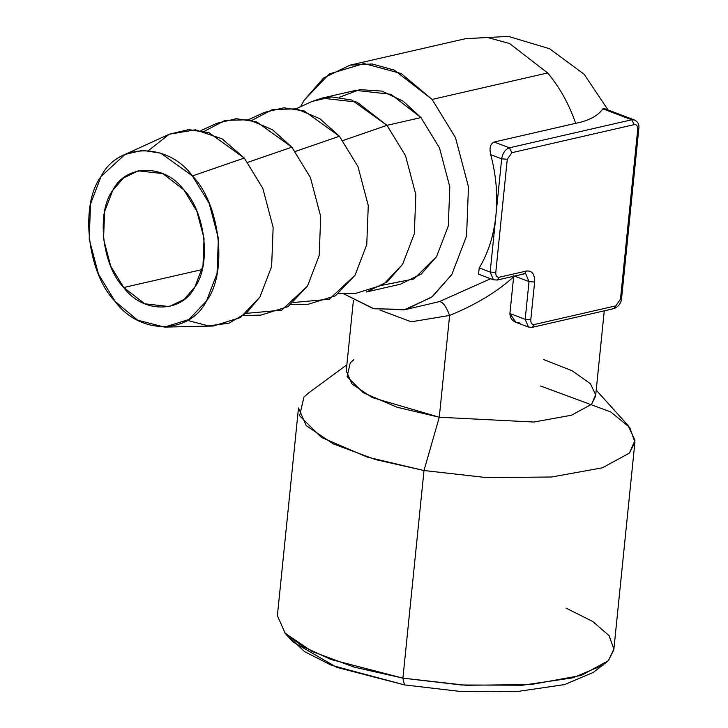 <?xml version="1.0" encoding="UTF-8"?>
<svg xmlns="http://www.w3.org/2000/svg" width="728" height="728" viewBox="0 0 728 728"><rect width="100%" height="100%" fill="white"/><g stroke="black" fill="none" stroke-linecap="round" stroke-linejoin="round"><path stroke-width="1.09" d="M523.186 273.701L524.451 273.81L526.444 271.016L499.262 277.25C496.842 277.45 495.677 275.876 495.768 272.527L507.27 159.277L511.921 152.68L634.225 124.643C636.654 124.443 637.819 126.017 637.728 129.375L620.474 299.244L615.824 305.842L534.279 324.524C531.859 324.734 530.694 323.159 530.785 319.801L534.616 282.055C534.816 274.219 532.095 270.543 526.444 271.016L499.262 277.25C496.842 277.45 495.677 275.876 495.768 272.527L507.27 159.277L511.921 152.68L634.225 124.643C636.654 124.443 637.819 126.017 637.728 129.375L620.474 299.244L615.824 305.842L534.279 324.524C531.859 324.734 530.694 323.159 530.785 319.801L525.188 319.337L509.9 313.541C510.219 319.446 513.613 322.622 520.074 323.068M603.84 108.381L634.297 119.92L631.731 119.783L509.427 147.811C505.268 149.358 502.675 153.017 501.665 158.813L490.727 154.664C489.161 148.03 490.299 143.816 494.139 142.024L575.675 123.332C588.916 120.693 597.97 115.87 602.848 108.845L603.84 108.381L602.848 108.845L631.731 119.783L509.427 147.811L494.139 142.024C490.299 143.816 489.161 148.03 490.727 154.664C496.159 175.084 497.888 195.341 495.914 215.433L501.665 158.813L507.27 159.277L501.665 158.813C502.675 153.017 505.268 149.358 509.427 147.811L511.921 152.68L509.427 147.811L494.139 142.024L575.675 123.332C588.916 120.693 597.97 115.87 602.848 108.845L631.731 119.783L634.225 124.643L631.731 119.783L634.297 119.92C637.965 121.722 639.466 124.643 638.811 128.683L637.728 129.375L638.811 128.683L621.557 298.553L620.474 299.244L621.557 298.553C621.43 301.538 619.51 306.534 613.831 308.626L615.824 305.842L613.831 308.626L532.295 327.318L534.279 324.524L532.295 327.318L528.455 327.072L525.188 319.337L530.785 319.801L534.616 282.055C534.816 274.219 532.095 270.543 526.444 271.016L524.451 273.81L497.279 280.034L499.262 277.25L497.279 280.034L493.438 279.798L490.162 272.054L479.224 267.913L478.533 274.147L493.438 279.798L490.162 272.054L479.224 267.913C488.251 252.962 493.812 235.472 495.914 215.433L490.162 272.054L495.768 272.527L490.162 272.054L495.914 215.433C493.812 235.472 488.251 252.962 479.224 267.913M613.831 308.626L612.557 308.526M532.295 327.318L531.021 327.209M534.616 282.055L529.019 281.581L525.188 319.337L509.9 313.541L513.75 275.803L529.019 281.581L525.188 319.337L528.455 327.072L515.934 322.331L509.9 313.541L513.75 275.803L529.019 281.581L534.616 282.055M525.743 273.837L529.019 281.581L525.743 273.837L524.451 273.81M289.334 637.209L304.531 651.606L331.449 665.292L404.468 684.912L459.596 691.354L517.026 691.564L564.537 684.602L593.384 672.381L608.399 660.669L613.877 649.094L609.099 635.671L592.829 621.53L566.065 608.144M346.856 364.819L308.681 392.911L303.913 397.088L299.627 415.788L321.403 437.428L367.076 457.038L424.005 470.525L402.912 678.15L354.372 667.176L312.221 651.515L285.139 633.269L277.395 615.606L298.489 407.98L306.233 425.643L333.306 443.898L375.466 459.559L424.005 470.525L402.912 678.15L330.931 659.477L302.675 646.455L284.357 632.414L292.884 641.869L336.718 667.339L404.468 684.912L402.912 678.15L404.468 684.912M353.799 359.714L350.268 362.808L347.083 376.667L363.226 392.701L397.079 407.243L439.275 417.235L424.005 470.525L486.923 477.641L551.615 477.004L602.338 467.822L629.483 453.053L634.916 442.151L613.822 649.776L608.399 660.669L581.253 675.438L530.53 684.62L465.829 685.257L402.912 678.15L461.488 684.993L522.513 685.212L572.991 677.823L603.639 664.837M634.916 442.151L629.72 427.436L610.71 411.939L540.649 386.022M353.417 300.264L346.246 370.88L351.979 383.974L372.054 397.497L439.275 417.235L533.851 422.04L571.453 415.233L591.573 404.286L595.65 394.794L590.435 383.747L572.199 370.798L543.352 359.414M379.925 310.064L411.265 321.803L449.613 315.442L439.275 417.235L424.005 470.525L486.923 477.641L551.615 477.004L602.338 467.822L629.483 453.053L634.989 440.249L627.955 425.343L596.214 390.144M300.482 106.752L304.213 100.155L329.302 73.919L364.082 63.536L401.146 73.519L432.114 99.427L455.491 137.674L468.468 186.796L466.566 235.999L451.842 274.465L431.668 297.233L404.122 309.864L372.909 308.49L343.307 293.593L373.901 308.754L406.024 309.455L432.432 296.642L451.842 274.465L466.566 235.999L468.468 186.796L455.491 137.674L432.114 99.427L547.629 72.946L432.114 99.427L394.321 70.125L372.117 63.973L350.031 65.156L323.614 77.969L304.213 100.155L300.482 106.752M382.582 285.176L413.986 278.924L436.609 256.484L448.302 225.953L449.804 186.905L439.503 147.921L420.957 117.563L403.212 101.247L381.982 91.1L359.732 89.626L339.503 97.224M406.024 309.455L439.366 301.61C442.751 301.747 446.164 306.351 449.613 315.442C475.885 304.668 497.224 291.801 513.622 276.84C497.224 291.801 475.885 304.668 449.613 315.442L439.275 417.235L533.851 422.04L571.453 415.233L591.573 404.286L595.595 396.205L604.267 310.82M608.08 109.992L584.165 74.274L549.576 48.74L508.435 36.4L465.547 38.675L487.442 37.474L509.591 43.544L547.629 72.946L509.591 43.544L487.442 37.474L465.538 38.684L350.031 65.156M575.675 123.332C569.023 104.058 559.668 87.26 547.629 72.946C559.668 87.26 569.023 104.058 575.675 123.332M439.366 301.61L490.617 278.733L439.366 301.61C442.751 301.747 446.164 306.351 449.613 315.442M501.665 158.813L490.727 154.664C496.159 175.084 497.888 195.341 495.914 215.433L501.665 158.813M321.831 98.153L355.81 90.363L390.954 94.312L420.957 117.563L386.978 125.343L405.532 155.71L415.834 194.685L414.323 233.734L402.639 264.264L387.232 281.873L366.275 292.037L400.245 284.248L421.212 274.083L436.609 256.484L448.302 225.953L449.804 186.905L439.503 147.921L420.957 117.563L386.978 125.343L356.984 102.093L321.831 98.153L312.012 101.483L296.069 108.772M338.456 293.702L355.983 293.311L383.074 284.857L402.639 264.264L414.323 233.734L415.834 194.685L405.532 155.71L386.978 125.343L342.87 140.549L386.978 125.343L351.779 100.055L331.367 96.897L312.012 101.483M293.575 302.475L329.229 299.281L355.073 275.166L366.757 244.635L368.268 205.587L357.967 166.612L339.412 136.254L319.929 118.755L296.542 108.863L272.563 109.473L251.843 120.42M290.891 304.604L308.417 304.213L335.508 295.759L355.073 275.166L366.757 244.635L368.268 205.587L357.967 166.612L339.412 136.254L295.313 151.451L339.412 136.254L304.222 110.956L283.802 107.799L264.455 112.385L248.503 119.674M246.009 313.377L281.663 310.183L307.507 286.068L319.192 255.537L320.702 216.489L310.401 177.514L291.855 147.156L272.363 129.657L248.976 119.765L224.998 120.375L204.277 131.322M243.325 315.506L260.861 315.115L287.942 306.661L307.507 286.068L319.192 255.537L320.702 216.489L310.401 177.514L291.855 147.156L247.748 162.362L291.855 147.156L256.656 121.858L236.236 118.7L216.889 123.287L200.937 130.576M187.496 320.384L208.517 325.907L229.093 323.15L246.746 312.749L259.941 296.979L271.635 266.448L273.137 227.4L262.835 188.416L244.29 158.058L222.086 138.857L195.423 129.793L169.242 134.225L148.558 150.505M164.537 327.099L213.295 326.017L240.386 317.563L259.941 296.979L271.635 266.448L273.137 227.4L262.835 188.416L244.29 158.058L209.091 132.76L188.67 129.602L169.324 134.189L124.961 154.454L142.379 150.332L160.752 153.171L192.429 175.93L244.29 158.058L192.429 175.93L209.127 203.258L218.4 238.338L217.035 273.482L206.515 300.955L188.916 319.492L164.537 327.099L137.647 320.184L115.16 301.474L98.462 274.156L89.189 239.066L90.545 203.931L101.065 176.449L124.961 154.454M115.16 301.474C87.342 273.482 79.598 204.723 101.065 176.449C117.827 142.606 168.068 142.324 192.429 175.93C220.247 203.931 227.991 272.681 206.515 300.955C189.762 334.798 139.521 335.08 115.16 301.474M183.847 189.881C164.901 163.745 125.817 163.964 112.785 190.281C96.087 212.276 102.111 265.756 123.742 287.524L202.111 269.569L123.742 287.524C142.688 313.668 181.773 313.45 194.804 287.123C211.502 265.138 205.478 211.657 183.847 189.881L162.844 173.61L138.238 170.843L123.569 177.96L112.785 190.281L104.605 211.657L103.549 238.993L110.756 266.275L123.742 287.524L144.745 303.804L169.351 306.57L184.02 299.445L194.804 287.123L202.985 265.756L204.04 238.42L196.833 211.129L183.847 189.881"/></g></svg>
